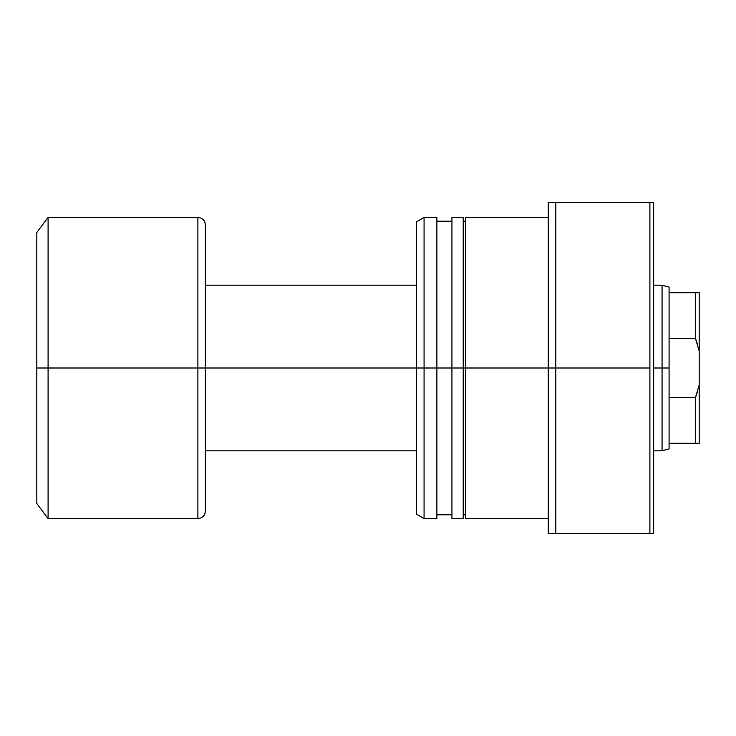 <?xml version="1.0" encoding="UTF-8"?>
<svg xmlns="http://www.w3.org/2000/svg" width="736" height="736" viewBox="0 0 736 736"><rect width="100%" height="100%" fill="white"/><g stroke="black" fill="none" stroke-linecap="round" stroke-linejoin="round"><path stroke-width="1.1" d="M669.088 443.274L669.088 368L662.069 368L662.069 450.8L662.069 368L653.66 368L662.069 368L662.069 285.2L662.069 368L669.088 368L669.088 338.302L695.437 338.302L695.437 292.726L669.088 292.726L669.088 338.302L669.088 287.086L669.088 292.726L695.437 292.726L695.437 338.302L699.2 351.063L699.2 292.726L695.437 292.726L699.2 292.726L699.2 384.937L699.2 351.063L695.437 338.302L697.231 343.62L695.437 338.302L669.088 338.302L669.088 443.274L695.437 443.274L695.437 397.698L669.088 397.698L695.437 397.698L697.231 392.38L695.437 397.698L695.437 443.274L699.2 443.274L699.2 384.937L695.437 397.698L699.2 384.937L699.2 443.274L669.088 443.274L669.088 448.914L669.088 443.274M416.548 368L205.408 368L205.408 511.014L205.408 368L197.883 368L197.883 518.549L197.883 368L48.088 368L48.088 518.549L48.088 368L36.8 368L36.8 503.488L36.8 232.512L36.8 368L48.088 368L48.088 217.451L48.088 368L197.883 368L197.883 217.451C202.446 217.911 204.958 220.414 205.408 224.986L205.408 368L205.408 224.986L205.408 368L416.548 368L416.548 514.197L416.548 368L424.074 368L424.074 518.549L424.074 368L416.548 368L416.548 221.803L416.548 368M197.883 518.549L197.883 368L205.408 368L205.408 511.014C204.958 515.586 202.446 518.089 197.883 518.549L48.088 518.549L36.8 503.488M197.883 368L197.883 217.451L197.883 368M436.871 217.451L436.871 518.549L436.871 368L463.22 368L463.22 518.549L463.22 368L548.274 368L548.274 533.6L653.66 533.6L653.66 202.4L649.897 202.4L649.897 533.6L649.897 368L555.809 368L555.809 533.6L555.809 368L548.274 368L548.274 533.6L653.66 533.6L653.66 202.4L548.274 202.4L548.274 368L555.809 368L555.809 202.4L555.809 368L649.897 368L649.897 202.4L548.274 202.4L548.274 368L465.474 368L465.474 518.549L465.474 368L451.932 368L451.932 518.549L451.932 368L424.074 368L424.074 217.451L424.074 368L436.871 368L436.871 217.451L424.074 217.451L416.548 221.803M451.932 217.451L451.932 368L451.932 217.451L463.22 217.451L463.22 368L463.22 217.451M451.932 511.962L451.932 514.078M465.474 217.451L465.474 368L465.474 217.451L548.274 217.451M465.474 511.962L465.474 514.078M669.088 448.914L662.069 450.8L653.66 450.8M205.408 450.8L416.548 450.8M197.883 217.451L48.088 217.451L36.8 232.512M205.408 285.2L416.548 285.2M653.66 285.2L662.069 285.2L669.088 287.086M548.274 518.549L465.474 518.549M465.474 514.786L463.22 514.786M463.22 518.549L451.932 518.549M451.932 514.786L436.871 514.786M436.871 518.549L424.074 518.549L416.548 514.197M451.932 221.214L436.871 221.214M465.474 221.214L463.22 221.214"/></g></svg>
